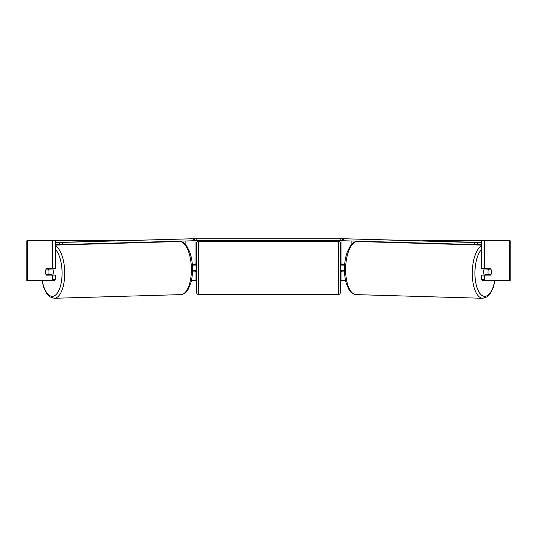 <?xml version="1.0" encoding="UTF-8"?>
<svg xmlns="http://www.w3.org/2000/svg" width="537" height="537" viewBox="0 0 537 537"><rect width="100%" height="100%" fill="white"/><g stroke="black" fill="none" stroke-linecap="round" stroke-linejoin="round"><path stroke-width="0.81" d="M160.623 242.066L160.623 241.71M192.514 271.111L195.005 271.111L195.005 270.715M191.394 280.697L195.005 280.697L195.005 271.111M195.005 265.124L195.005 240.757M193.609 240.757L194.206 240.724M192.608 271.111L192.608 264.721M195.005 264.721L192.347 264.721M376.377 242.066L376.377 241.71M344.486 271.111L341.995 271.111L341.995 270.715M345.606 280.697L341.995 280.697L341.995 271.111M341.995 265.124L341.995 240.757M343.391 240.757L340.794 240.757L340.794 238.757L342.666 238.757M344.392 271.111L344.392 270.715L341.592 270.715L341.592 271.91L340.398 271.91M344.392 270.715L344.392 264.721M341.995 264.721L344.653 264.721M484.314 275.105A3.994 1.685 -88.3 0 1 483.636 271.782A3.994 1.685 -88.3 0 1 484.32 268.715M490.939 269.118A3.994 1.685 -88.3 0 1 491.355 271.91A3.994 1.685 -88.3 0 1 490.805 274.702L488.395 274.702A3.994 1.685 -88.3 0 1 487.979 271.91A3.994 1.685 -88.3 0 1 488.529 269.118L490.919 269.111A3.994 1.685 -90 0 0 490.731 268.715L484.649 268.715L484.649 240.757L510.15 240.757L510.15 280.697L482.602 280.697L481.756 279.542L481.756 275.105L484.649 275.105L484.649 279.542L485.495 280.697M485.421 268.715A3.994 1.685 -88.3 0 0 485.273 269.024L488.529 269.118M487.549 268.715A3.994 1.685 -88.3 0 1 487.683 269.024L487.985 269.03M487.522 274.682A3.994 1.685 -88.3 0 1 487.287 275.105M485.374 275.105A3.994 1.685 -88.3 0 1 485.139 274.608L488.395 274.702M485.273 269.024L487.683 269.024M55.244 240.757L52.351 240.757L52.351 268.715L55.244 268.715L55.244 240.757L114.482 240.757M422.518 240.757L484.649 240.757M195.005 280.697L196.602 280.697M340.398 280.697L341.995 280.697M27.374 240.757L26.85 240.757L26.85 280.697L27.374 280.697L27.374 240.757L52.351 240.757M51.505 280.697L52.351 279.542L55.244 279.542L54.398 280.697L27.374 280.697M491.18 269.923A3.994 1.685 -90 0 1 490.731 275.105L484.649 275.105M484.649 268.715L481.756 268.715L481.756 240.757M481.756 279.542L484.649 279.542M487.831 268.715A3.994 1.685 -90 0 1 488.019 269.097M488.032 274.696A3.994 1.685 -90 0 1 487.831 275.105M55.244 279.542L55.244 275.105L52.351 275.105L52.351 279.542M49.169 268.715A3.994 1.685 -90 0 0 48.981 269.097M48.968 274.696A3.994 1.685 -90 0 0 49.169 275.105M45.82 269.923A3.994 1.685 -90 0 0 45.598 271.91A3.994 1.685 -90 0 0 46.269 275.105L52.351 275.105M52.351 268.715L46.269 268.715A3.994 1.685 -90 0 0 46.081 269.111L46.061 269.118A3.994 1.685 -91.7 0 0 45.645 271.91A3.994 1.685 -91.7 0 0 46.195 274.702L48.605 274.702A3.994 1.685 -91.7 0 0 49.021 271.91A3.994 1.685 -91.7 0 0 48.471 269.118L46.061 269.118M198.603 241.355A2 2 0 0 0 196.602 243.355L196.602 292.484A2 2 0 0 0 198.603 294.477L338.397 294.477A2 2 0 0 0 340.398 292.484L340.398 243.355A2 2 0 0 0 338.397 241.355L198.603 241.355L198.603 294.477M344.392 265.124L341.592 265.124L341.592 263.922L340.398 263.922M196.602 263.922L195.408 263.922L195.408 265.124L192.608 265.124M192.608 270.715L195.408 270.715L195.408 271.91L196.602 271.91M194.334 238.757L340.794 238.757M196.206 238.757L196.206 240.757L340.794 240.757M196.206 240.757L194.206 240.757M481.756 244.603L477.232 244.603L477.279 242.603L342.666 238.717L481.756 242.469M481.756 242.603L477.279 242.603M342.666 238.717L342.619 240.717L343.586 240.764L343.633 238.77M474.627 242.556L474.58 244.55L343.586 240.764M474.58 244.55L477.232 244.603M52.686 275.105A3.994 1.685 -91.7 0 0 53.364 271.782A3.994 1.685 -91.7 0 0 52.68 268.715M48.605 274.702L51.861 274.608A3.994 1.685 -91.7 0 1 51.626 275.105M49.478 274.682A3.994 1.685 -91.7 0 0 49.713 275.105M49.015 269.03L49.317 269.024A3.994 1.685 -91.7 0 1 49.451 268.715M48.471 269.118L51.727 269.024A3.994 1.685 -91.7 0 0 51.579 268.715M51.727 269.024L49.317 269.024M55.244 242.603L194.334 238.717L55.244 242.469M55.244 244.603L59.768 244.603L59.721 242.603M194.334 238.717L194.381 240.717L193.414 240.764L193.367 238.77M62.373 242.556L62.42 244.55L193.414 240.764M62.42 244.55L59.768 244.603M185.869 244.919L185.869 240.985M351.131 244.919L351.131 240.985M481.756 245.778A26.561 11.223 91.7 0 0 472.292 271.729A26.561 11.223 91.7 0 0 482.75 298.283L487.18 296.827L490.1 293.786L493.134 287.765L495 280.697M494.785 280.697A24.568 10.378 -88.3 0 1 482.837 295.921A24.568 10.378 -88.3 0 1 474.943 271.782A24.568 10.378 -88.3 0 1 481.756 249.228M482.75 298.283L356.091 294.625A26.561 11.223 -88.3 0 1 345.633 268.07A26.561 11.223 -88.3 0 1 357.629 241.522L481.756 245.107M509.626 280.697L509.626 240.757M338.397 294.477L338.397 241.355M55.244 245.778A26.561 11.223 88.3 0 1 64.709 271.729A26.561 11.223 88.3 0 1 54.25 298.283L49.82 296.827L46.9 293.786L43.866 287.765L42 280.697M42.215 280.697A24.568 10.378 -91.7 0 0 54.163 295.921A24.568 10.378 -91.7 0 0 62.057 271.782A24.568 10.378 -91.7 0 0 55.244 249.228M54.25 298.283L180.909 294.625A26.561 11.223 -91.7 0 0 191.367 268.07A26.561 11.223 -91.7 0 0 179.371 241.522L55.244 245.107M357.629 241.522C351.775 242.449 352.52 243.899 350.272 246.02L347.244 252.041C345.559 256.773 344.64 262.103 344.486 268.023C344.365 273.722 344.982 278.891 346.331 283.523L349.01 289.712C351.138 291.96 350.305 293.356 356.091 294.625M180.909 294.625C186.695 293.356 185.862 291.96 187.99 289.712L190.669 283.523C192.018 278.891 192.635 273.722 192.514 268.023C192.36 262.103 191.44 256.773 189.756 252.041L186.728 246.02C184.48 243.899 185.225 242.449 179.371 241.522"/></g></svg>
